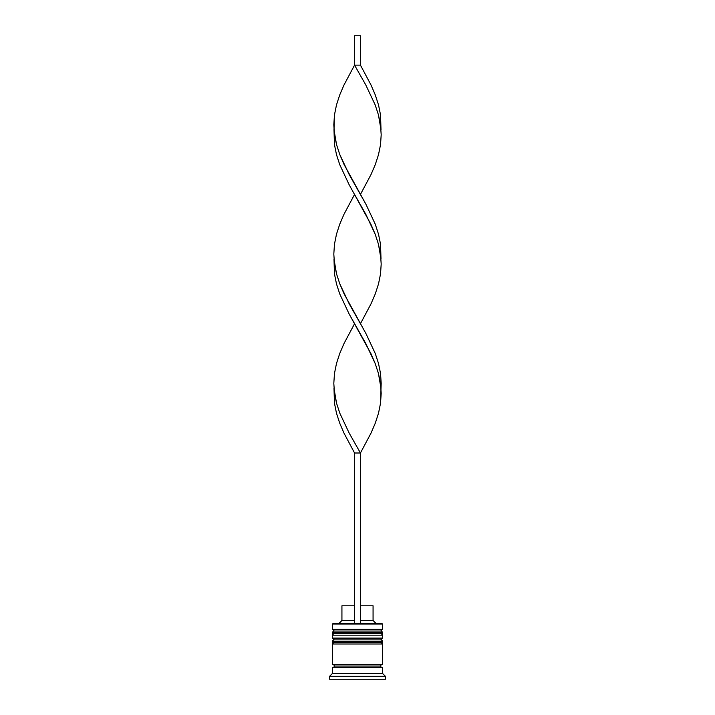 <?xml version="1.0" encoding="UTF-8"?>
<svg xmlns="http://www.w3.org/2000/svg" width="715" height="715" viewBox="0 0 715 715"><rect width="100%" height="100%" fill="white"/><g stroke="black" fill="none" stroke-linecap="round" stroke-linejoin="round"><path stroke-width="1.07" d="M380.711 631.059L334.289 631.059A1.761 1.761 0 0 0 332.52 632.82L382.48 632.82A1.761 1.761 0 0 0 380.711 631.059L334.289 631.059L380.711 631.059A1.761 1.761 0 0 1 382.48 632.82L332.52 632.82L332.52 633.41A1.761 1.761 0 0 0 334.289 635.17A1.761 1.761 0 0 1 332.52 633.41L382.48 633.41L332.52 633.41L332.52 632.82A1.761 1.761 0 0 1 334.289 631.059L332.52 629.298L334.289 631.059L380.711 631.059L382.48 629.298L332.52 629.298L382.48 629.298L382.48 624.007L381.89 623.417L333.11 623.417L332.52 624.007L382.48 624.007L332.52 624.007L332.52 629.298L332.52 624.007L333.11 623.417L381.89 623.417L382.48 624.007L382.48 629.298L380.711 631.059M380.711 635.17A1.761 1.761 0 0 0 382.48 633.41L382.48 632.82L382.48 633.41A1.761 1.761 0 0 1 380.711 635.17M380.711 639.88L334.289 639.88A1.761 1.761 0 0 0 332.52 641.641L382.48 641.641A1.761 1.761 0 0 0 380.711 639.88L334.289 639.88L380.711 639.88A1.761 1.761 0 0 1 382.48 641.641L332.52 641.641L332.52 642.231A1.761 1.761 0 0 0 334.289 643.992A1.761 1.761 0 0 1 332.52 642.231L382.48 642.231L332.52 642.231L332.52 641.641A1.761 1.761 0 0 1 334.289 639.88L332.52 638.111L334.289 639.88L380.711 639.88L382.48 638.111L332.52 638.111L382.48 638.111L382.48 635.17L332.52 635.17L332.52 638.111L332.52 635.17L382.48 635.17L382.48 638.111L380.711 639.88M380.711 643.992A1.761 1.761 0 0 0 382.48 642.231L382.48 641.641L382.48 642.231A1.761 1.761 0 0 1 380.711 643.992M332.815 667.497A1.466 1.466 0 0 0 334.289 666.031L380.711 666.031A1.466 1.466 0 0 0 382.185 667.497A1.466 1.466 0 0 1 380.711 666.031A1.466 1.466 0 0 1 382.185 664.557A1.466 1.466 0 0 0 380.711 666.031L334.289 666.031A1.466 1.466 0 0 1 332.815 667.497M385.412 676.31L382.48 673.369L332.52 673.369L329.588 676.31L385.412 676.31L329.588 676.31L329.588 679.25L385.412 679.25L385.412 676.31L385.412 679.25L329.588 679.25L329.588 676.31L332.52 673.369L382.48 673.369L382.48 667.497L332.52 667.497L332.52 673.369L332.52 667.497L382.48 667.497L382.48 673.369L385.412 676.31M382.48 664.557L382.48 643.992L332.52 643.992L332.52 664.557L382.48 664.557L332.52 664.557L332.52 643.992L382.48 643.992L382.48 664.557M332.815 664.557A1.466 1.466 0 0 1 334.289 666.031A1.466 1.466 0 0 0 332.815 664.557M373.069 605.793L373.069 620.486L376.01 623.417L373.069 620.486L360.44 620.486L373.069 620.486L373.069 605.793L360.44 605.793L373.069 605.793M354.56 620.486L341.931 620.486L354.56 620.486M354.56 605.793L341.931 605.793L354.56 605.793M360.44 623.417L360.44 452.997L360.44 623.417M381.006 388.352L380.523 403.269L378.512 413.216L375.286 423.164L371.022 433.102L360.44 452.997L349.179 433.102L339.822 413.216L336.559 403.269L333.994 388.352L334.477 403.269L336.488 413.216L339.714 423.164L343.978 433.102L354.56 452.997L354.56 623.417L354.56 452.997L360.44 452.997L371.022 433.102L375.286 423.164L378.512 413.216L380.523 403.269L381.193 393.322L380.478 383.383L378.441 373.436L375.178 363.488L365.821 343.602L349.018 313.76L339.714 293.874L336.488 283.927L334.477 273.979L333.994 259.062L334.477 273.979L336.488 283.927L339.714 293.874L349.018 313.76L370.888 353.541L375.178 363.488L378.441 373.436L381.006 388.352L381.193 383.383L380.523 373.436L378.512 363.488L375.286 353.541L365.982 333.655L344.112 293.874L339.822 283.927L336.559 273.979L333.994 259.062M381.006 129.781L380.523 114.856L378.512 104.917L375.286 94.97L371.022 85.022L360.44 65.136L354.56 65.136L365.821 85.022L375.178 104.917L378.441 114.856L381.006 129.781M360.44 194.417L371.022 174.532L375.286 164.584L378.512 154.637L380.523 144.698L381.193 134.751L380.478 124.803L378.441 114.856L375.178 104.917L365.821 85.022L354.56 65.136L343.978 85.022L339.714 94.97L336.488 104.917L334.477 114.856L333.807 124.803L334.522 134.751L336.559 144.698L339.822 154.637L349.179 174.532L365.982 204.365L375.286 224.26L378.512 234.198L380.523 244.146L381.006 259.062L380.523 244.146L378.512 234.198L375.286 224.26L365.982 204.365L344.112 164.584L339.822 154.637L336.559 144.698L333.994 129.781L334.477 114.856L336.488 104.917L339.714 94.97L343.978 85.022L354.56 65.136L354.56 35.75L354.56 65.136L360.44 65.136L360.44 35.75L360.44 65.136M354.56 323.707L343.978 343.602L339.714 353.541L336.488 363.488L334.477 373.436L333.807 383.383L334.522 393.322L336.559 403.269L339.822 413.216L349.179 433.102L360.44 452.997L354.56 452.997M333.994 129.781L334.477 144.698L336.488 154.637L339.714 164.584L349.018 184.479L370.888 224.26L375.178 234.198L378.441 244.146L381.006 259.062M360.44 323.707L371.022 303.821L375.286 293.874L378.512 283.927L380.523 273.979L381.193 264.041L380.478 254.093L378.441 244.146L375.178 234.198L365.821 214.312L354.56 194.417L343.978 214.312L339.714 224.26L336.488 234.198L334.477 244.146L333.807 254.093L334.522 264.041L336.559 273.979L339.822 283.927L349.179 303.821L360.44 323.707M354.56 35.75L360.44 35.75L354.56 35.75M341.931 605.793L341.931 620.486L338.99 623.417"/></g></svg>
